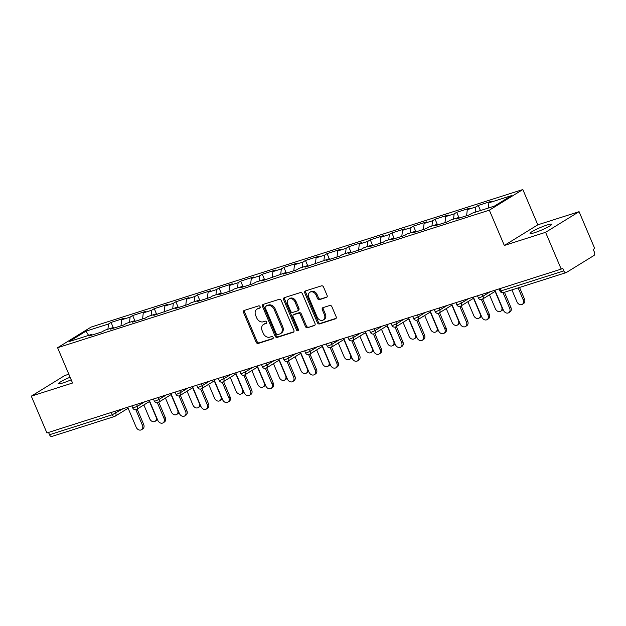 <?xml version="1.0" encoding="UTF-8"?>
<svg xmlns="http://www.w3.org/2000/svg" width="626" height="626" viewBox="0 0 626 626"><rect width="100%" height="100%" fill="white"/><g stroke="black" fill="none" stroke-linecap="round" stroke-linejoin="round"><path stroke-width="0.94" d="M260.103 306.709A1.26 0.986 -121.6 0 0 258.655 305.856L244.218 310.457A1.808 1.409 -121.6 0 0 243.968 310.574A1.808 1.409 -121.6 0 0 243.561 312.538L256.159 342.226A1.808 1.409 -121.6 0 0 258.217 343.447L272.662 338.846A1.26 0.986 -121.6 0 0 271.676 336.538L269.814 337.132A5.775 4.515 -121.6 0 1 263.217 333.235L262.169 330.763A5.775 4.515 -121.6 0 1 263.491 324.464A5.775 4.515 -121.6 0 1 264.282 324.104L266.152 323.501A1.26 0.986 -121.6 0 0 265.166 321.193L263.303 321.787A5.775 4.515 -121.6 0 1 256.707 317.898L255.658 315.426A5.775 4.515 -121.6 0 1 256.981 309.127A5.775 4.515 -121.6 0 1 257.771 308.759L259.641 308.164A1.26 0.986 -121.6 0 0 260.103 306.709M534.62 232.684A11.769 1.401 157 0 1 530.042 233.428A11.769 1.401 157 0 1 535.637 229.687A11.769 1.401 157 0 1 547.124 224.984A11.769 1.401 157 0 1 551.702 224.233A11.769 1.401 157 0 1 546.107 227.981A11.769 1.401 157 0 1 534.62 232.684M71.2 379.794A11.769 1.401 157 0 1 63.257 382.846A11.769 1.401 157 0 1 58.68 383.597A11.769 1.401 157 0 1 70.112 377.228M326.42 297.467A1.808 1.409 -121.6 0 0 326.67 297.358A1.808 1.409 -121.6 0 0 327.085 295.386L323.548 287.06A1.808 1.409 -121.6 0 0 321.49 285.839L305.449 290.949A1.808 1.409 -121.6 0 0 305.198 291.067A1.808 1.409 -121.6 0 0 304.792 293.031L317.39 322.719A1.808 1.409 -121.6 0 0 319.448 323.939L335.489 318.83A1.808 1.409 -121.6 0 0 335.732 318.712A1.808 1.409 -121.6 0 0 336.146 316.748L331.874 306.685A1.808 1.409 -121.6 0 0 329.816 305.465L322.953 307.656A1.808 1.409 -121.6 0 0 322.711 307.765A1.808 1.409 -121.6 0 0 322.296 309.737L324.409 314.729A4.828 3.772 -121.6 0 1 323.306 319.996A4.828 3.772 -121.6 0 1 317.139 317.046L308.845 297.499A4.828 3.772 -121.6 0 1 309.948 292.232A4.828 3.772 -121.6 0 1 316.114 295.182L317.499 298.438A1.808 1.409 -121.6 0 0 319.557 299.658L326.882 297.186M504.321 245.462L545.59 232.316L561.209 269.11L46.919 432.949L31.3 396.156L72.561 383.01L57.584 347.72L489.344 210.172L504.321 245.462L537.812 224.82L522.835 189.537L489.344 210.172M281.277 300.527A1.808 1.409 -121.6 0 0 279.219 299.306L263.178 304.416A1.808 1.409 -121.6 0 0 262.928 304.533A1.808 1.409 -121.6 0 0 262.521 306.497L275.119 336.185A1.808 1.409 -121.6 0 0 277.177 337.406L293.218 332.296A1.808 1.409 -121.6 0 0 293.461 332.179A1.808 1.409 -121.6 0 0 293.876 330.215L281.277 300.527M284.314 297.686L300.355 292.577A1.808 1.409 -121.6 0 1 302.413 293.79L315.011 323.478A1.808 1.409 -121.6 0 1 314.596 325.45A1.808 1.409 -121.6 0 1 314.354 325.559L307.491 327.75A1.808 1.409 -121.6 0 1 305.433 326.529L300.316 314.495A1.808 1.409 -121.6 0 0 298.258 313.274L293.704 314.729A1.808 1.409 -121.6 0 0 293.461 314.839A1.808 1.409 -121.6 0 0 293.046 316.811L298.367 329.339A1.26 0.986 -121.6 0 1 296.466 329.949L283.656 299.768A1.808 1.409 -121.6 0 1 284.063 297.796A1.808 1.409 -121.6 0 1 284.314 297.686M522.835 189.537L91.083 327.085L57.584 347.72M480.455 210.555L478.287 205.43L475.744 206.995L475.142 212.245M478.287 205.43L491.441 201.243L488.898 202.808L511.403 195.641L494.415 206.103L471.91 213.278L469.375 214.835L456.213 219.03L458.756 217.465L450.305 220.156L447.77 221.721L434.616 225.908L437.151 224.351L428.708 227.035L426.165 228.6L413.011 232.794L415.554 231.229L407.103 233.921L404.568 235.486L391.414 239.672L393.95 238.107L385.506 240.799L382.963 242.364L369.81 246.558L372.345 244.993L363.902 247.685L361.366 249.25L348.205 253.436L350.748 251.871L342.297 254.563L339.761 256.128L326.608 260.322L329.143 258.757L305.003 267.2L307.546 265.635L299.095 268.327L296.56 269.892L283.406 274.086L285.941 272.521L261.801 280.964L264.336 279.399L255.893 282.091L253.35 283.656L240.196 287.85L242.739 286.285L234.288 288.977L231.753 290.542L218.599 294.729L221.135 293.164L212.691 295.855L210.148 297.42L196.994 301.615L199.537 300.05L191.086 302.741L188.551 304.299L175.397 308.493L177.933 306.928L153.793 315.379L156.328 313.814L147.885 316.498L145.342 318.063L132.188 322.257L134.731 320.692L126.28 323.384L123.745 324.949L110.591 329.135L113.126 327.578L104.683 330.262L102.14 331.827L88.986 336.021L91.529 334.456L69.024 341.624L86.012 331.154L108.517 323.986L107.907 329.237M113.283 327.672L111.052 322.421L108.517 323.986M111.052 322.421L124.206 318.235L121.671 319.8L130.114 317.108L129.512 322.351M134.887 320.794L132.657 315.543L130.114 317.108M132.657 315.543L145.811 311.349L143.276 312.914L151.719 310.222L151.116 315.473M156.484 313.908L154.262 308.657L151.719 310.222M154.262 308.657L167.416 304.471L164.873 306.036L173.324 303.344L172.713 308.595M178.089 307.03L175.859 301.779L173.324 303.344M175.859 301.779L189.013 297.585L186.478 299.15L194.921 296.458L194.318 301.709M199.694 300.144L197.464 294.893L194.921 296.458M197.464 294.893L210.618 290.707L208.075 292.272L216.526 289.58L215.923 294.83M221.291 293.265L219.061 288.015L216.526 289.58M219.061 288.015L232.215 283.821L229.679 285.386L238.13 282.694L237.52 287.944M242.896 286.379L240.666 281.137L238.13 282.694M240.666 281.137L253.82 276.942L251.284 278.507L259.727 275.816L259.125 281.066M264.493 279.501L262.271 274.251L259.727 275.816M262.271 274.251L275.424 270.056L272.881 271.621L281.332 268.93L280.722 274.18M286.098 272.623L283.868 267.372L281.332 268.93M283.868 267.372L297.021 263.178L294.486 264.743L302.929 262.051L302.327 267.302M307.702 265.737L305.472 260.486L302.929 262.051M305.472 260.486L318.626 256.3L316.083 257.857L324.534 255.173L323.932 260.416M329.299 258.859L327.069 253.608L324.534 255.173M327.069 253.608L340.231 249.414L337.688 250.979L346.139 248.287L345.529 253.538M350.904 251.973L348.674 246.722L346.139 248.287M348.674 246.722L361.828 242.536L359.293 244.101L367.736 241.409L367.133 246.652M372.501 245.095L370.279 239.844L367.736 241.409M370.279 239.844L383.433 235.65L380.89 237.215L389.341 234.523L388.73 239.774M394.106 238.209L391.876 232.958L389.341 234.523M391.876 232.958L405.03 228.772L402.495 230.337L410.938 227.645L410.335 232.888M415.711 231.33L413.481 226.08L410.938 227.645M413.481 226.08L426.635 221.886L424.099 223.451L432.543 220.759L431.94 226.009M437.308 224.444L435.078 219.194L432.543 220.759M435.078 219.194L448.239 215.008L445.696 216.573L454.147 213.881L453.537 219.123M458.913 217.566L456.683 212.316L454.147 213.881M456.683 212.316L469.836 208.122L467.301 209.687L475.744 206.995M459.547 217.965L458.756 217.465M467.301 209.687L466.605 215.72M437.942 224.851L437.151 224.351M445.696 216.573L445 222.606M416.345 231.73L415.554 231.229M424.099 223.451L423.403 229.484M394.74 238.616L393.95 238.107M402.495 230.337L401.798 236.37M373.135 245.494L372.345 244.993M380.89 237.215L380.193 243.248M351.538 252.38L350.748 251.871M359.293 244.101L358.596 250.126M329.933 259.258L329.143 258.757M337.688 250.979L336.991 257.012M308.336 266.144L307.546 265.635M316.083 257.857L315.394 263.89M286.731 273.022L285.941 272.521M294.486 264.743L293.79 270.776M265.127 279.908L264.336 279.399M272.881 271.621L272.185 277.654M243.53 286.786L242.739 286.285M251.284 278.507L250.588 284.54M221.925 293.672L221.135 293.164M229.679 285.386L228.983 291.419M200.32 300.55L199.537 300.05M208.075 292.272L207.378 298.305M178.723 307.436L177.933 306.928M186.478 299.15L185.781 305.183M157.118 314.315L156.328 313.814M164.873 306.036L164.176 312.069M135.521 321.193L134.731 320.692M143.276 312.914L142.579 318.947M113.916 328.079L113.126 327.578M121.671 319.8L120.974 325.833M48.546 432.433L49.524 434.734L112.25 414.748L111.271 412.448M52.06 436.353A2.754 1.69 -107.7 0 1 51.825 436.463A2.754 1.69 -107.7 0 1 49.524 434.734M92.312 334.957L91.529 334.456M86.012 331.154L88.595 335.387M68.837 374.231L64.791 375.514L31.3 396.156M545.59 232.316L579.081 211.674L594.7 248.475L593.237 249.375L594.379 252.067A2.754 1.69 72.3 0 1 593.98 255.486L566.35 272.513A2.754 1.69 72.3 0 1 566.115 272.623A2.754 1.69 72.3 0 1 563.815 270.894L562.672 268.21L561.209 269.11M579.081 211.674L537.812 224.82M488.898 202.808L488.296 208.051M260.126 307.718L258.749 308.164A5.775 4.515 -121.6 0 0 257.959 308.524L256.981 309.127M263.491 324.464L264.469 323.861A5.775 4.515 -121.6 0 1 265.26 323.501L266.637 323.055M244.57 310.347A1.808 1.409 -121.6 0 0 244.531 311.936L257.137 341.624A1.808 1.409 -121.6 0 0 259.195 342.845L273.147 338.4M263.538 304.306A1.808 1.409 -121.6 0 0 263.491 305.903L276.097 335.583A1.808 1.409 -121.6 0 0 278.155 336.804L293.837 331.803M265.651 306.255A1.26 0.986 -121.6 0 0 265.189 307.71L276.254 333.768A1.26 0.986 -121.6 0 0 277.694 334.62L279.665 333.987A5.775 4.515 -121.6 0 0 280.456 333.627A5.775 4.515 -121.6 0 0 281.77 327.328L274.211 309.518A5.775 4.515 -121.6 0 0 267.623 305.621L265.651 306.255L266.629 305.652A1.26 0.986 -121.6 0 0 266.308 305.848M280.456 333.627L281.426 333.024A5.775 4.515 -121.6 0 0 282.749 326.725L281.77 327.328M266.629 305.652L268.601 305.019A5.775 4.515 -121.6 0 1 275.19 308.915L282.749 326.725M314.972 325.074L307.491 327.75M294.228 314.409A1.808 1.409 -121.6 0 1 294.439 314.236A1.808 1.409 -121.6 0 1 294.682 314.127L299.236 312.671A1.808 1.409 -121.6 0 1 301.294 313.892L306.404 325.927A1.808 1.409 -121.6 0 0 308.462 327.148M284.673 297.569A1.808 1.409 -121.6 0 0 284.627 299.165L297.444 329.346A1.26 0.986 -121.6 0 0 298.445 330.223M295.018 301.998A4.828 3.772 -121.6 0 0 288.852 299.048A4.828 3.772 -121.6 0 0 287.741 304.314L290.667 311.2A1.808 1.409 -121.6 0 0 292.725 312.413L297.28 310.965A1.808 1.409 -121.6 0 0 297.53 310.856A1.808 1.409 -121.6 0 0 297.937 308.884L295.018 301.998L295.996 301.396A4.828 3.772 -121.6 0 0 289.822 298.445L288.852 299.048M298.258 310.363A1.808 1.409 -121.6 0 0 298.5 310.253A1.808 1.409 -121.6 0 0 298.915 308.282L297.937 308.884M295.996 301.396L298.915 308.282M309.948 292.232L310.926 291.63A4.828 3.772 -121.6 0 1 317.092 294.58L318.477 297.835A1.808 1.409 -121.6 0 0 320.535 299.056L327.038 296.982M323.306 319.996L324.284 319.393A4.828 3.772 -121.6 0 0 325.387 314.127L324.409 314.729M323.313 307.538A1.808 1.409 -121.6 0 0 323.274 309.134L325.387 314.127M305.809 290.84A1.808 1.409 -121.6 0 0 305.77 292.436L318.368 322.116A1.808 1.409 -121.6 0 0 320.426 323.337L336.107 318.337M157.361 419.334A4.139 3.232 58.4 0 1 156.304 420.586L155.037 421.368A4.139 3.232 -121.6 0 0 155.984 416.853L149.465 401.493M143.855 404.952L149.755 418.841A4.139 3.232 -121.6 0 0 155.037 421.368M127.696 407.213L136.178 427.206A4.139 3.232 -121.6 0 0 141.468 429.733A4.139 3.232 -121.6 0 0 142.407 425.218L143.683 424.436A4.139 3.232 58.4 0 1 142.736 428.951L141.468 429.733M137.157 409.075L143.683 424.436M135.819 409.678L142.407 425.218M178.966 412.456A4.139 3.232 58.4 0 1 177.909 413.708L176.642 414.49A4.139 3.232 -121.6 0 0 177.588 409.975L171.062 394.615M165.46 398.066L171.352 411.955A4.139 3.232 -121.6 0 0 176.642 414.49M200.57 405.57A4.139 3.232 58.4 0 1 199.514 406.822L198.239 407.604A4.139 3.232 -121.6 0 0 199.185 403.089L192.667 387.729M187.057 391.187L192.957 405.077A4.139 3.232 -121.6 0 0 198.239 407.604M222.167 398.692A4.139 3.232 58.4 0 1 221.111 399.944L219.843 400.726A4.139 3.232 -121.6 0 0 220.79 396.211L214.264 380.851M208.661 384.301L214.554 398.199A4.139 3.232 -121.6 0 0 219.843 400.726M243.772 391.813A4.139 3.232 58.4 0 1 242.716 393.058L241.448 393.84A4.139 3.232 -121.6 0 0 242.387 389.325L235.869 373.965M230.258 377.423L236.159 391.313A4.139 3.232 -121.6 0 0 241.448 393.84M265.369 384.927A4.139 3.232 58.4 0 1 264.313 386.179L263.045 386.962A4.139 3.232 -121.6 0 0 263.992 382.447L257.474 367.086M251.863 370.537L257.763 384.434A4.139 3.232 -121.6 0 0 263.045 386.962M149.293 400.335L157.783 420.32A4.139 3.232 -121.6 0 0 163.065 422.847A4.139 3.232 -121.6 0 0 164.012 418.332L165.28 417.55A4.139 3.232 58.4 0 1 164.333 422.065L163.065 422.847M158.761 402.189L165.28 417.55M157.416 402.8L164.012 418.332M170.898 393.449L179.38 413.442A4.139 3.232 -121.6 0 0 184.67 415.969A4.139 3.232 -121.6 0 0 185.617 411.454L186.884 410.672A4.139 3.232 58.4 0 1 185.938 415.187L184.67 415.969M180.366 395.311L186.884 410.672M179.02 395.914L185.617 411.454M192.503 386.571L200.985 406.556A4.139 3.232 -121.6 0 0 206.267 409.083A4.139 3.232 -121.6 0 0 207.214 404.576L208.481 403.793A4.139 3.232 58.4 0 1 207.542 408.301L206.267 409.083M201.963 388.425L208.481 403.793M200.617 389.036L207.214 404.576M214.1 379.692L222.59 399.678A4.139 3.232 -121.6 0 0 227.872 402.205A4.139 3.232 -121.6 0 0 228.819 397.69L230.086 396.907A4.139 3.232 58.4 0 1 229.139 401.423L227.872 402.205M223.568 381.547L230.086 396.907M222.222 382.15L228.819 397.69M235.705 372.806L244.187 392.792A4.139 3.232 -121.6 0 0 249.477 395.319A4.139 3.232 -121.6 0 0 250.416 390.812L251.691 390.029A4.139 3.232 58.4 0 1 250.744 394.544L249.477 395.319M245.165 374.661L251.691 390.029M243.827 375.271L250.416 390.812M286.974 378.049A4.139 3.232 58.4 0 1 285.918 379.293L284.65 380.076A4.139 3.232 -121.6 0 0 285.597 375.561L279.071 360.2M273.468 363.659L279.36 377.548A4.139 3.232 -121.6 0 0 284.65 380.076M257.309 365.928L265.792 385.913A4.139 3.232 -121.6 0 0 271.074 388.441A4.139 3.232 -121.6 0 0 272.02 383.926L273.288 383.143A4.139 3.232 58.4 0 1 272.341 387.658L271.074 388.441M266.77 367.783L273.288 383.143M265.424 368.393L272.02 383.926M308.579 371.163A4.139 3.232 58.4 0 1 307.522 372.415L306.247 373.198A4.139 3.232 -121.6 0 0 307.194 368.683L300.676 353.322M295.065 356.773L300.965 370.67A4.139 3.232 -121.6 0 0 306.247 373.198M278.906 359.042L287.389 379.027A4.139 3.232 -121.6 0 0 292.678 381.563A4.139 3.232 -121.6 0 0 293.625 377.048L294.893 376.265A4.139 3.232 58.4 0 1 293.946 380.78L292.678 381.563M288.375 360.897L294.893 376.265M287.029 361.507L293.625 377.048M330.176 364.285A4.139 3.232 58.4 0 1 329.12 365.529L327.852 366.312A4.139 3.232 -121.6 0 0 328.799 361.805L322.273 346.436M316.67 349.895L322.562 363.784A4.139 3.232 -121.6 0 0 327.852 366.312M300.511 352.164L308.994 372.149A4.139 3.232 -121.6 0 0 314.275 374.677A4.139 3.232 -121.6 0 0 315.222 370.162L316.49 369.379A4.139 3.232 58.4 0 1 315.551 373.894L314.275 374.677M309.972 354.019L316.49 369.379M308.626 354.629L315.222 370.162M351.781 357.399A4.139 3.232 58.4 0 1 350.724 358.651L349.457 359.434A4.139 3.232 -121.6 0 0 350.396 354.919L343.877 339.558M338.267 343.009L344.167 356.906A4.139 3.232 -121.6 0 0 349.457 359.434M322.108 345.278L330.598 365.263A4.139 3.232 -121.6 0 0 335.88 367.798A4.139 3.232 -121.6 0 0 336.827 363.283L338.095 362.501A4.139 3.232 58.4 0 1 337.148 367.016L335.88 367.798M331.577 347.14L338.095 362.501M330.231 347.743L336.827 363.283M373.378 350.521A4.139 3.232 58.4 0 1 372.321 351.773L371.054 352.548A4.139 3.232 -121.6 0 0 372 348.04L365.482 332.672M359.872 336.131L365.772 350.02A4.139 3.232 -121.6 0 0 371.054 352.548M343.713 338.4L352.195 358.385A4.139 3.232 -121.6 0 0 357.485 360.912A4.139 3.232 -121.6 0 0 358.424 356.397L359.7 355.615A4.139 3.232 58.4 0 1 358.753 360.13L357.485 360.912M353.174 340.254L359.7 355.615M351.835 340.865L358.424 356.397M394.983 343.635A4.139 3.232 58.4 0 1 393.926 344.887L392.659 345.669A4.139 3.232 -121.6 0 0 393.605 341.154L387.079 325.794M381.477 329.245L387.369 343.142A4.139 3.232 -121.6 0 0 392.659 345.669M365.318 331.514L373.8 351.499A4.139 3.232 -121.6 0 0 379.082 354.034A4.139 3.232 -121.6 0 0 380.029 349.519L381.297 348.737A4.139 3.232 58.4 0 1 380.35 353.252L379.082 354.034M374.778 333.376L381.297 348.737M373.432 333.979L380.029 349.519M416.587 336.757A4.139 3.232 58.4 0 1 415.531 338.009L414.255 338.791A4.139 3.232 -121.6 0 0 415.202 334.276L408.684 318.908M403.074 322.367L408.974 336.256A4.139 3.232 -121.6 0 0 414.255 338.791M386.915 324.636L395.397 344.621A4.139 3.232 -121.6 0 0 400.687 347.148A4.139 3.232 -121.6 0 0 401.634 342.633L402.901 341.851A4.139 3.232 58.4 0 1 401.955 346.366L400.687 347.148M396.383 326.49L402.901 341.851M395.037 327.101L401.634 342.633M438.184 329.871A4.139 3.232 58.4 0 1 437.128 331.123L435.86 331.905A4.139 3.232 -121.6 0 0 436.807 327.39L430.289 312.03M424.678 315.481L430.578 329.378A4.139 3.232 -121.6 0 0 435.86 331.905M408.52 317.75L417.002 337.743A4.139 3.232 -121.6 0 0 422.284 340.27A4.139 3.232 -121.6 0 0 423.231 335.755L424.506 334.973A4.139 3.232 58.4 0 1 423.559 339.488L422.284 340.27M417.98 319.612L424.506 334.973M416.634 320.215L423.231 335.755M459.789 322.993A4.139 3.232 58.4 0 1 458.733 324.245L457.465 325.027A4.139 3.232 -121.6 0 0 458.404 320.512L451.886 305.144M446.283 308.602L452.175 322.492A4.139 3.232 -121.6 0 0 457.465 325.027M430.117 310.872L438.607 330.857A4.139 3.232 -121.6 0 0 443.889 333.384A4.139 3.232 -121.6 0 0 444.836 328.869L446.103 328.087A4.139 3.232 58.4 0 1 445.156 332.602L443.889 333.384M439.585 312.726L446.103 328.087M438.239 313.336L444.836 328.869M481.386 316.107A4.139 3.232 58.4 0 1 480.33 317.359L479.062 318.141A4.139 3.232 -121.6 0 0 480.009 313.626L473.491 298.266M467.88 301.724L473.78 315.614A4.139 3.232 -121.6 0 0 479.062 318.141M451.722 303.986L460.204 323.978A4.139 3.232 -121.6 0 0 465.494 326.506A4.139 3.232 -121.6 0 0 466.44 321.991L467.708 321.208A4.139 3.232 58.4 0 1 466.761 325.723L465.494 326.506M461.182 305.848L467.708 321.208M459.844 306.45L466.44 321.991M502.991 309.228A4.139 3.232 58.4 0 1 501.935 310.48L500.667 311.263A4.139 3.232 -121.6 0 0 501.614 306.748L495.088 291.387M489.485 294.838L495.377 308.728A4.139 3.232 -121.6 0 0 500.667 311.263M473.326 297.107L481.809 317.092A4.139 3.232 -121.6 0 0 487.091 319.62A4.139 3.232 -121.6 0 0 488.037 315.105L489.305 314.33A4.139 3.232 58.4 0 1 488.358 318.837L487.091 319.62M482.787 298.962L489.305 314.33M481.441 299.572L488.037 315.105M523.211 299.862L524.486 299.079A4.139 3.232 58.4 0 1 523.539 303.594L522.264 304.377A4.139 3.232 -121.6 0 0 523.211 299.862L518.14 287.905M511.904 289.893L516.982 301.849A4.139 3.232 -121.6 0 0 522.264 304.377M524.486 299.079L519.549 287.459M494.923 290.229L503.406 310.214A4.139 3.232 -121.6 0 0 508.695 312.742A4.139 3.232 -121.6 0 0 509.642 308.227L510.91 307.444A4.139 3.232 58.4 0 1 509.963 311.959L508.695 312.742M504.462 292.264L510.91 307.444M503.046 292.686L509.642 308.227M128.119 408.215L115.161 416.196A2.754 2.152 -121.6 0 1 114.785 416.368A2.754 1.69 -107.7 0 1 114.558 416.478A2.754 1.69 -107.7 0 1 112.25 414.748L123.126 408.676M500.104 288.578L501.082 290.879L563.815 270.894M499.094 288.899L500.01 291.051L501.082 290.879A2.754 1.69 72.3 0 0 503.39 292.608L566.115 272.623M114.981 411.266L115.794 413.191A2.754 2.152 -121.6 0 1 115.161 416.196A2.754 2.754 0 0 1 114.558 416.478L51.825 436.463M136.585 404.388L137.399 406.305L132.782 408.042A2.754 2.754 0 0 0 136.765 409.318A2.754 2.152 -121.6 0 0 137.399 406.305L144.723 401.79M158.182 397.502L158.996 399.427L166.328 394.912M179.787 390.624L180.601 392.541L187.925 388.026M201.384 383.738L202.206 385.663L209.53 381.148M222.989 376.86L223.803 378.777L231.135 374.262M244.594 369.974L245.408 371.899L252.732 367.384M266.191 363.096L267.005 365.013L274.337 360.498M287.796 356.21L288.609 358.135L295.934 353.62M309.393 349.331L310.214 351.249L317.538 346.734M330.998 342.445L331.811 344.37L339.143 339.855M352.602 335.567L353.416 337.484L360.74 332.969M374.199 328.689L375.013 330.606L382.345 326.091M395.804 321.803L396.618 323.72L403.942 319.213M417.401 314.925L418.223 316.842L425.547 312.327M439.006 308.039L439.82 309.964L447.152 305.449M460.611 301.161L461.425 303.078L468.749 298.563M482.208 294.275L483.022 296.2L490.354 291.685M136.39 409.49A2.754 2.152 -121.6 0 0 136.765 409.318L149.724 401.336M155.459 400.984L154.379 401.164A2.754 2.754 0 0 0 158.37 402.432A2.754 2.152 -121.6 0 0 158.996 399.427L155.459 400.984M157.995 402.604A2.754 2.152 -121.6 0 0 158.37 402.432L171.321 394.45M177.056 394.106L175.984 394.278A2.754 2.754 0 0 0 179.967 395.554A2.754 2.152 -121.6 0 0 180.601 392.541L177.056 394.106M179.592 395.726A2.754 2.152 -121.6 0 0 179.967 395.554L192.925 387.572M198.661 387.228L197.589 387.4A2.754 2.754 0 0 0 201.572 388.668A2.754 2.152 -121.6 0 0 202.206 385.663L198.661 387.228M201.196 388.84A2.754 2.152 -121.6 0 0 201.572 388.668L214.53 380.686M220.258 380.342L219.186 380.514A2.754 2.754 0 0 0 223.177 381.79A2.754 2.152 -121.6 0 0 223.803 378.777L220.258 380.342M222.793 381.962A2.754 2.152 -121.6 0 0 223.177 381.79L236.127 373.808M241.863 373.464L240.791 373.636A2.754 2.754 0 0 0 244.774 374.904A2.754 2.152 -121.6 0 0 245.408 371.899L241.863 373.464M244.398 375.076A2.754 2.152 -121.6 0 0 244.774 374.904L257.732 366.922M263.468 366.578L262.388 366.758A2.754 2.754 0 0 0 266.379 368.025A2.754 2.152 -121.6 0 0 267.005 365.013L263.468 366.578M266.003 368.198A2.754 2.152 -121.6 0 0 266.379 368.025L279.329 360.044M285.065 359.7L283.993 359.872A2.754 2.754 0 0 0 287.976 361.139A2.754 2.152 -121.6 0 0 288.609 358.135L285.065 359.7M287.6 361.312A2.754 2.152 -121.6 0 0 287.976 361.139L300.934 353.158M306.67 352.814L305.598 352.994A2.754 2.754 0 0 0 309.58 354.261A2.754 2.152 -121.6 0 0 310.214 351.249L306.67 352.814M309.205 354.433A2.754 2.152 -121.6 0 0 309.58 354.261L322.539 346.28M328.274 345.935L327.195 346.108A2.754 2.754 0 0 0 331.185 347.375A2.754 2.152 -121.6 0 0 331.811 344.37L328.274 345.935M330.802 347.555A2.754 2.152 -121.6 0 0 331.185 347.375L344.136 339.394M349.871 339.049L348.799 339.229A2.754 2.754 0 0 0 352.782 340.497A2.754 2.152 -121.6 0 0 353.416 337.484L349.871 339.049M352.407 340.669A2.754 2.152 -121.6 0 0 352.782 340.497L365.74 332.516M371.476 332.171L370.404 332.343A2.754 2.754 0 0 0 374.387 333.619A2.754 2.152 -121.6 0 0 375.013 330.606L371.476 332.171M374.012 333.791A2.754 2.152 -121.6 0 0 374.387 333.619L387.337 325.637M393.073 325.285L392.001 325.465A2.754 2.754 0 0 0 395.984 326.733A2.754 2.152 -121.6 0 0 396.618 323.72L393.073 325.285M395.609 326.905A2.754 2.152 -121.6 0 0 395.984 326.733L408.942 318.751M414.678 318.407L413.606 318.579A2.754 2.754 0 0 0 417.589 319.855A2.754 2.152 -121.6 0 0 418.223 316.842L414.678 318.407M417.213 320.027A2.754 2.152 -121.6 0 0 417.589 319.855L430.547 311.873M436.283 311.521L435.203 311.701A2.754 2.754 0 0 0 439.194 312.969A2.754 2.152 -121.6 0 0 439.82 309.964L436.283 311.521M438.81 313.141A2.754 2.152 -121.6 0 0 439.194 312.969L452.144 304.987M457.88 304.643L456.808 304.815A2.754 2.754 0 0 0 460.791 306.091A2.754 2.152 -121.6 0 0 461.425 303.078L457.88 304.643M460.415 306.263A2.754 2.152 -121.6 0 0 460.791 306.091L473.749 298.109M479.485 297.765L478.413 297.937A2.754 2.754 0 0 0 482.396 299.205A2.754 2.152 -121.6 0 0 483.022 296.2L479.485 297.765M482.02 299.377A2.754 2.152 -121.6 0 0 482.396 299.205L495.346 291.223M258.749 308.164L257.771 308.759M265.26 323.501L264.282 324.104M259.195 342.845L258.217 343.447M257.137 341.624L256.159 342.226M244.531 311.936L243.561 312.538M293.672 332.015L293.218 332.296M278.155 336.804L277.177 337.406M276.097 335.583L275.119 336.185M263.491 305.903L262.521 306.497M275.19 308.915L274.211 309.518M268.601 305.019L267.623 305.621M314.808 325.277L314.354 325.559M306.404 325.927L305.433 326.529M301.294 313.892L300.316 314.495M299.236 312.671L298.258 313.274M294.682 314.127L293.704 314.729M297.444 329.346L296.466 329.949M284.627 299.165L283.656 299.768M320.535 299.056L319.557 299.658M318.477 297.835L317.499 298.438M317.092 294.58L316.114 295.182M323.274 309.134L322.296 309.737M335.943 318.548L335.489 318.83M320.426 323.337L319.448 323.939M318.368 322.116L317.39 322.719M305.77 292.436L304.792 293.031M131.867 405.891L132.782 408.042M153.464 399.005L154.379 401.164M175.069 392.126L175.984 394.278M196.674 385.24L197.589 387.4M218.271 378.362L219.186 380.514M239.875 371.476L240.791 373.636M261.472 364.598L262.388 366.758M283.077 357.712L283.993 359.872M304.682 350.834L305.598 352.994M326.279 343.948L327.195 346.108M347.884 337.07L348.799 339.229M369.489 330.192L370.404 332.343M391.086 323.306L392.001 325.465M412.69 316.427L413.606 318.579M434.287 309.541L435.203 311.701M455.892 302.663L456.808 304.815M477.497 295.777L478.413 297.937M500.01 291.051A2.754 2.754 0 0 0 503.39 292.608M266.457 305.731L265.479 306.333M294.439 314.236L293.461 314.839M298.5 310.253L297.53 310.856"/></g></svg>
